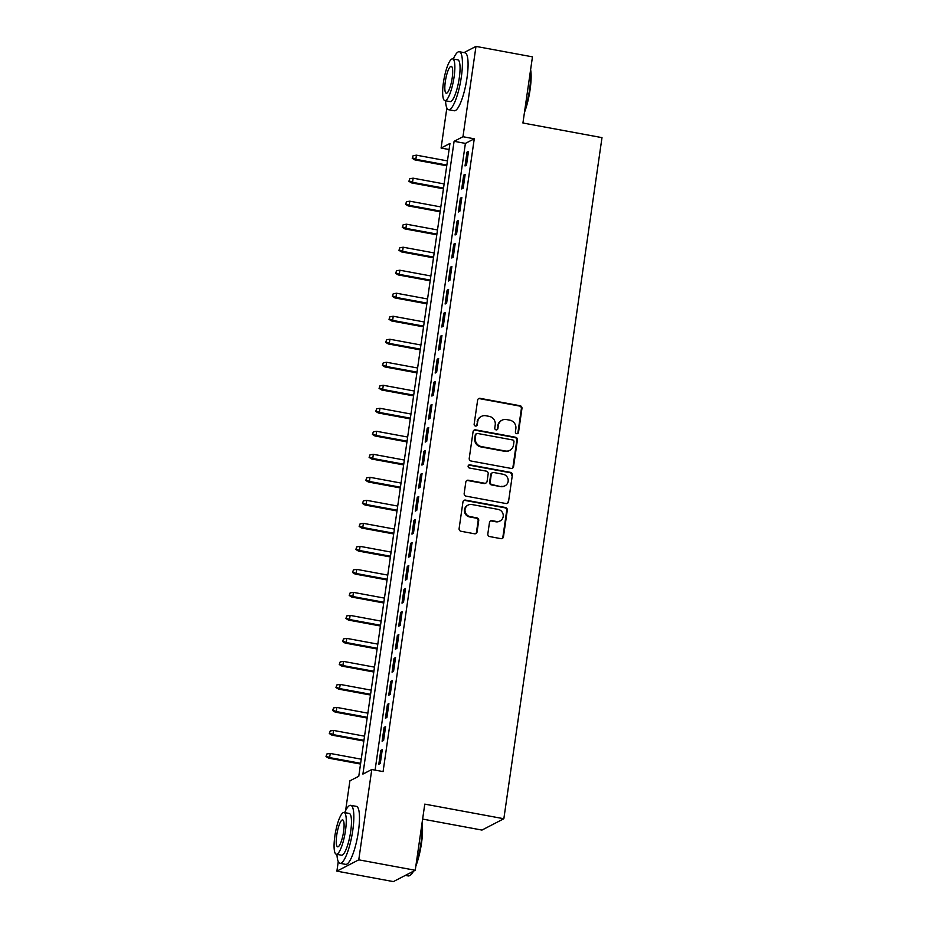 <?xml version="1.0" encoding="UTF-8"?>
<svg xmlns="http://www.w3.org/2000/svg" width="928" height="928" viewBox="0 0 928 928"><rect width="100%" height="100%" fill="white"/><g stroke="black" fill="none" stroke-linecap="round" stroke-linejoin="round"><path stroke-width="1.39" d="M516.722 433.689A1.624 1.554 62.6 0 0 518.508 432.402L521.965 408.401A2.32 2.216 62.6 0 0 520.074 405.733L480.159 398.344A2.32 2.216 62.6 0 0 477.618 400.2L474.15 424.2A1.624 1.554 62.6 0 0 476.447 425.917A1.624 1.554 62.6 0 0 477.259 424.769L477.711 421.66A7.412 7.111 62.6 0 1 485.843 415.744L489.172 416.359A7.412 7.111 62.6 0 1 495.227 424.908L494.775 428.005A1.624 1.554 62.6 0 0 497.072 429.734A1.624 1.554 62.6 0 0 497.884 428.585L498.324 425.476A7.412 7.111 62.6 0 1 506.468 419.56L509.797 420.175A7.412 7.111 62.6 0 1 515.852 428.724L515.4 431.822A1.624 1.554 62.6 0 0 516.722 433.689M517.383 433.666A1.624 1.554 62.6 0 0 517.917 432.703L521.374 408.703A2.32 2.216 62.6 0 0 519.483 406.035L479.567 398.657A2.32 2.216 62.6 0 0 478.488 398.727M476.145 426.045A1.624 1.554 62.6 0 0 476.667 425.07L477.711 421.66M496.758 429.861A1.624 1.554 62.6 0 0 497.292 428.887L498.324 425.476M487.826 533.913A2.32 2.216 62.6 0 0 489.717 536.581L500.911 538.658A2.32 2.216 62.6 0 0 503.463 536.802L507.303 510.156A2.32 2.216 62.6 0 0 505.412 507.488L465.496 500.099A2.32 2.216 62.6 0 0 462.956 501.955L459.105 528.6A2.32 2.216 62.6 0 0 461.007 531.268L474.533 533.774A2.32 2.216 62.6 0 0 477.073 531.93L478.72 520.515A2.32 2.216 62.6 0 0 476.818 517.847L470.113 516.606A6.194 5.939 62.6 0 1 468.141 505.064A6.194 5.939 62.6 0 1 471.853 504.519L498.139 509.391A6.194 5.939 62.6 0 1 500.111 520.933A6.194 5.939 62.6 0 1 496.387 521.466L492.014 520.654A2.32 2.216 62.6 0 0 489.474 522.51L487.826 533.913M464.012 52.594L475.983 46.4L532.463 56.852L522.928 123.006L601.994 137.634L503.846 818.74L424.78 804.124L415.245 870.278L358.765 859.827L336.887 871.148L338.268 861.59M475.983 46.4L462.968 136.718L454.094 141.311L362.906 774.103L371.78 769.509L358.765 859.827M371.78 769.509L383.078 771.597L474.266 138.806L462.968 136.718M511.038 468.408A2.32 2.216 62.6 0 0 513.578 466.564L517.418 439.907A2.32 2.216 62.6 0 0 515.527 437.239L475.612 429.861A2.32 2.216 62.6 0 0 473.071 431.706L469.232 458.362A2.32 2.216 62.6 0 0 471.122 461.03L511.038 468.408M512.36 475.032L508.521 501.688A2.32 2.216 62.6 0 1 505.98 503.533L466.065 496.144A2.32 2.216 62.6 0 1 464.174 493.476L465.81 482.073A2.32 2.216 62.6 0 1 468.362 480.228L484.544 483.221A2.32 2.216 62.6 0 0 487.084 481.365L488.174 473.802A2.32 2.216 62.6 0 0 486.284 471.134L469.429 468.014A1.624 1.554 62.6 0 1 468.918 464.998A1.624 1.554 62.6 0 1 469.893 464.858L510.47 472.364A2.32 2.216 62.6 0 1 512.36 475.032L508.521 501.688M466.494 165.184L468.489 151.38L467.004 152.146L465.021 165.95L466.494 165.184M463.176 188.198L465.172 174.394L463.687 175.16L461.703 188.964L463.176 188.198M459.859 211.213L461.854 197.397L460.369 198.163L458.386 211.978L459.859 211.213M456.553 234.216L458.536 220.412L457.063 221.177L455.068 234.981L456.553 234.216M453.235 257.23L455.219 243.426L453.746 244.192L451.75 257.996L453.235 257.23M449.918 280.244L451.901 266.429L450.428 267.194L448.433 281.01L449.918 280.244M446.6 303.247L448.595 289.443L447.11 290.209L445.127 304.013L446.6 303.247M443.282 326.262L445.278 312.458L443.793 313.223L441.809 327.027L443.282 326.262M439.965 349.276L441.96 335.46L440.475 336.226L438.492 350.042L439.965 349.276M436.647 372.279L438.642 358.475L437.169 359.24L435.174 373.044L436.647 372.279M433.341 395.293L435.325 381.489L433.852 382.255L431.856 396.059L433.341 395.293M430.024 418.308L432.007 404.492L430.534 405.258L428.539 419.073L430.024 418.308M426.706 441.31L428.69 427.506L427.216 428.272L425.221 442.076L426.706 441.31M423.388 464.325L425.384 450.521L423.899 451.286L421.915 465.09L423.388 464.325M420.071 487.339L422.066 473.524L420.581 474.289L418.598 488.105L420.071 487.339M416.753 510.342L418.748 496.538L417.264 497.304L415.28 511.108L416.753 510.342M413.436 533.356L415.431 519.552L413.958 520.318L411.962 534.122L413.436 533.356M410.13 556.371L412.113 542.567L410.64 543.332L408.645 557.136L410.13 556.371M406.812 579.374L408.796 565.57L407.322 566.335L405.327 580.139L406.812 579.374M403.494 602.388L405.478 588.584L404.005 589.35L402.01 603.154L403.494 602.388M400.177 625.402L402.172 611.598L400.687 612.364L398.704 626.168L400.177 625.402M396.859 648.405L398.854 634.601L397.37 635.367L395.386 649.171L396.859 648.405M393.542 671.42L395.537 657.616L394.052 658.381L392.068 672.185L393.542 671.42M390.236 694.434L392.219 680.63L390.746 681.396L388.751 695.2L390.236 694.434M386.918 717.437L388.902 703.633L387.428 704.398L385.433 718.202L386.918 717.437M383.6 740.451L385.584 726.647L384.111 727.413L382.116 741.217L383.6 740.451M474.266 138.806L465.392 143.399L375.086 770.124M380.793 750.427L378.81 764.231L380.283 763.466L382.266 749.662L380.793 750.427L382.127 750.671M422.623 819.088L481.968 830.073L503.846 818.74M415.245 870.278L393.368 881.6L336.887 871.148M345.61 810.596L349.902 780.831L358.776 776.249L449.964 143.457L441.09 148.039L446.855 107.996M449.082 149.524L441.09 148.039M465.392 143.399L454.094 141.311M467.004 152.146L468.338 152.389M463.687 175.16L465.021 175.404M460.369 198.163L461.703 198.418M457.063 221.177L458.397 221.421M453.746 244.192L455.08 244.435M450.428 267.194L451.762 267.45M447.11 290.209L448.444 290.452M443.793 313.223L445.127 313.467M440.475 336.226L441.809 336.481M437.169 359.24L438.492 359.484M433.852 382.255L435.186 382.498M430.534 405.258L431.868 405.513M427.216 428.272L428.55 428.516M423.899 451.286L425.233 451.53M420.581 474.289L421.915 474.544M417.264 497.304L418.598 497.547M413.958 520.318L415.28 520.562M410.64 543.332L411.974 543.576M407.322 566.335L408.656 566.579M404.005 589.35L405.339 589.593M400.687 612.364L402.021 612.608M397.37 635.367L398.704 635.61M394.052 658.381L395.386 658.625M390.746 681.396L392.068 681.639M387.428 704.398L388.762 704.642M384.111 727.413L385.445 727.656M502.025 420.21L501.433 420.523A7.412 7.111 62.6 0 0 497.733 425.79M481.4 416.394L480.808 416.707A7.412 7.111 62.6 0 0 477.12 421.973M512.117 468.338A2.32 2.216 62.6 0 0 512.987 466.865L516.826 440.22A2.32 2.216 62.6 0 0 514.936 437.552L475.02 430.163A2.32 2.216 62.6 0 0 473.941 430.232M513.961 441.821A1.624 1.554 62.6 0 0 512.639 439.953L477.595 433.469A1.624 1.554 62.6 0 0 475.82 434.768L475.345 438.039A7.412 7.111 62.6 0 0 481.4 446.577L505.354 451.008A7.412 7.111 62.6 0 0 513.486 445.092L513.961 441.821M476.632 433.608L476.041 433.921A1.624 1.554 62.6 0 0 475.229 435.07L475.82 434.768M509.797 450.358L509.205 450.672A7.412 7.111 62.6 0 1 504.762 451.321L480.808 446.89A7.412 7.111 62.6 0 1 474.753 438.341L475.229 435.07M507.059 503.463A2.32 2.216 62.6 0 0 507.929 501.99M485.936 483.012L485.344 483.326A2.32 2.216 62.6 0 1 483.952 483.523L467.77 480.53A2.32 2.216 62.6 0 0 466.68 480.6M511.769 475.333A2.32 2.216 62.6 0 0 509.878 472.665L469.301 465.16A1.624 1.554 62.6 0 0 468.64 465.183M501.34 486.33A6.194 5.939 62.6 0 0 508.115 479.428A6.194 5.939 62.6 0 0 503.08 474.243L493.824 472.526A2.32 2.216 62.6 0 0 491.283 474.382L490.193 481.945A2.32 2.216 62.6 0 0 492.084 484.613L500.749 486.632A6.194 5.939 62.6 0 0 504.472 486.086L505.064 485.785M492.432 472.735L491.84 473.036A2.32 2.216 62.6 0 0 490.692 474.684L491.283 474.382M500.749 486.632L491.492 484.915A2.32 2.216 62.6 0 1 489.601 482.247L490.692 474.684M500.111 520.933L499.519 521.234A6.194 5.939 62.6 0 1 495.796 521.78L491.422 520.968A2.32 2.216 62.6 0 0 490.344 521.037M468.141 505.064L467.55 505.377A6.194 5.939 62.6 0 0 469.522 516.919L470.113 516.606M475.612 533.704A2.32 2.216 62.6 0 0 476.482 532.231L478.129 520.828A2.32 2.216 62.6 0 0 476.226 518.16L469.522 516.919M502.002 538.576A2.32 2.216 62.6 0 0 502.872 537.115L506.711 510.458A2.32 2.216 62.6 0 0 504.82 507.79L464.905 500.412A2.32 2.216 62.6 0 0 463.826 500.482M413.134 155.672L412.218 158.282L413.134 155.672L416.44 155.173L415.848 159.314L414.781 159.86L446.739 165.776M412.809 157.969L415.848 159.314L446.844 165.045M416.44 155.173L447.447 160.904M414.781 159.86L412.218 158.282M530.619 69.67A28.78 6.519 100.5 0 1 530.074 89.738A28.78 6.519 100.5 0 1 524.448 112.427M524.796 110.061A29.487 6.67 -79.5 0 0 529.575 89.517A29.487 6.67 -79.5 0 0 530.422 71.004M445.544 100.758A29.487 6.67 -79.5 0 0 448.595 109.713A29.487 6.67 -79.5 0 0 461.344 76.896A29.487 6.67 -79.5 0 0 459.314 51.736A29.487 6.67 -79.5 0 0 453.258 59.009M448.595 109.713L454.244 110.757A29.487 6.67 -79.5 0 0 466.993 77.94A29.487 6.67 -79.5 0 0 464.963 52.78L459.314 51.736M452.62 58.893L457.817 59.844A21.228 4.802 100.5 0 1 459.279 77.964A21.228 4.802 100.5 0 1 450.092 101.593L444.895 100.642A21.228 4.802 -79.5 0 0 454.082 77.012A21.228 4.802 -79.5 0 0 452.62 58.893A21.228 4.802 -79.5 0 0 443.433 82.522A21.228 4.802 -79.5 0 0 444.895 100.642M445.324 81.536A13.676 3.097 -79.5 0 0 446.275 93.218A13.676 3.097 -79.5 0 0 452.191 77.987A13.676 3.097 -79.5 0 0 451.252 66.306A13.676 3.097 -79.5 0 0 445.324 81.536M422.02 823.264A28.78 6.519 100.5 0 1 421.474 843.332A28.78 6.519 100.5 0 1 415.86 866.033M416.196 863.666A29.487 6.67 -79.5 0 0 420.976 843.111A29.487 6.67 -79.5 0 0 421.822 824.598M336.945 854.352A29.487 6.67 -79.5 0 0 339.996 863.318A29.487 6.67 -79.5 0 0 352.756 830.49A29.487 6.67 -79.5 0 0 350.726 805.33A29.487 6.67 -79.5 0 0 344.671 812.603M339.996 863.318L345.645 864.362A29.487 6.67 -79.5 0 0 358.405 831.534A29.487 6.67 -79.5 0 0 356.375 806.374L350.726 805.33M344.021 812.487L349.218 813.45A21.228 4.802 100.5 0 1 350.68 831.569A21.228 4.802 100.5 0 1 341.504 855.198L336.307 854.236A21.228 4.802 -79.5 0 0 345.483 830.606A21.228 4.802 -79.5 0 0 344.021 812.487A21.228 4.802 -79.5 0 0 334.846 836.116A21.228 4.802 -79.5 0 0 336.307 854.236M336.736 835.142A13.676 3.097 -79.5 0 0 337.676 846.812A13.676 3.097 -79.5 0 0 343.592 831.581A13.676 3.097 -79.5 0 0 342.652 819.911A13.676 3.097 -79.5 0 0 336.736 835.142M405.339 875.406L408.227 875.939A29.487 6.67 -79.5 0 0 409.898 875.417A29.487 6.67 -79.5 0 0 412.902 871.485M413.517 871.172A28.78 6.519 100.5 0 1 410.663 874.86L409.898 875.417M409.828 178.686L408.9 181.285L409.828 178.686L413.134 178.176L412.531 182.329L411.464 182.874L443.422 188.79M409.492 180.983L412.531 182.329L443.526 188.059M413.134 178.176L444.129 183.918M411.464 182.874L408.9 181.285M406.51 201.689L405.582 204.299L406.51 201.689L409.816 201.19L409.213 205.332L408.158 205.888L440.104 211.793M406.174 203.998L409.213 205.332L440.22 211.074M409.816 201.19L440.812 206.921M408.158 205.888L405.582 204.299M403.193 224.704L402.265 227.314L403.193 224.704L406.499 224.205L405.896 228.346L404.84 228.891L436.798 234.807M402.856 227L405.896 228.346L436.902 234.076M406.499 224.205L437.494 229.935M404.84 228.891L402.265 227.314M399.875 247.718L398.947 250.316L399.875 247.718L403.181 247.219L402.59 251.36L401.522 251.906L433.48 257.822M399.539 250.015L402.59 251.36L433.585 257.091M403.181 247.219L434.176 252.95M401.522 251.906L398.947 250.316M396.558 270.721L395.641 273.331L396.558 270.721L399.864 270.222L399.272 274.363L398.205 274.92L430.163 280.824M396.233 273.029L399.272 274.363L430.267 280.105M399.864 270.222L430.859 275.964M398.205 274.92L395.641 273.331M393.24 293.735L392.324 296.345L393.24 293.735L396.546 293.236L395.954 297.378L394.887 297.923L426.845 303.839M392.915 296.032L395.954 297.378L426.95 303.108M396.546 293.236L427.553 298.967M394.887 297.923L392.324 296.345M389.922 316.75L389.006 319.348L389.922 316.75L393.228 316.251L392.637 320.392L391.57 320.937L423.528 326.853M389.598 319.046L392.637 320.392L423.632 326.122M393.228 316.251L424.235 321.981M391.57 320.937L389.006 319.348M386.616 339.752L385.688 342.362L386.616 339.752L389.922 339.254L389.319 343.395L388.252 343.952L420.21 349.856M386.28 342.061L389.319 343.395L420.314 349.137M389.922 339.254L420.918 344.996M388.252 343.952L385.688 342.362M383.299 362.767L382.371 365.377L383.299 362.767L386.605 362.268L386.002 366.409L384.946 366.954L416.904 372.87M382.962 365.064L386.002 366.409L417.008 372.14M386.605 362.268L417.6 367.998M384.946 366.954L382.371 365.377M379.981 385.781L379.053 388.38L379.981 385.781L383.287 385.282L382.684 389.424L381.628 389.969L413.586 395.885M379.645 388.078L382.684 389.424L413.691 395.154M383.287 385.282L414.282 391.013M381.628 389.969L379.053 388.38M376.664 408.784L375.736 411.394L376.664 408.784L379.97 408.285L379.378 412.426L378.311 412.983L410.269 418.888M376.327 411.092L379.378 412.426L410.373 418.168M379.97 408.285L410.965 414.027M378.311 412.983L375.736 411.394M373.346 431.798L372.43 434.408L373.346 431.798L376.652 431.3L376.06 435.441L374.993 435.986L406.951 441.902M373.021 434.095L376.06 435.441L407.056 441.171M376.652 431.3L407.647 437.03M374.993 435.986L372.43 434.408M370.028 454.813L369.112 457.411L370.028 454.813L373.334 454.314L372.743 458.455L371.676 459L403.634 464.916M369.704 457.11L372.743 458.455L403.738 464.186M373.334 454.314L404.341 460.044M371.676 459L369.112 457.411M366.722 477.816L365.794 480.426L366.722 477.816L370.028 477.317L369.425 481.458L368.358 482.015L400.316 487.919M366.386 480.124L369.425 481.458L400.42 487.2M370.028 477.317L401.024 483.059M368.358 482.015L365.794 480.426M363.405 500.83L362.477 503.44L363.405 500.83L366.711 500.331L366.108 504.472L365.04 505.029L396.998 510.934M363.068 503.127L366.108 504.472L397.103 510.203M366.711 500.331L397.706 506.062M365.04 505.029L362.477 503.44M360.087 523.844L359.159 526.443L360.087 523.844L363.393 523.346L362.79 527.487L361.734 528.032L393.692 533.948M359.751 526.141L362.79 527.487L393.797 533.217M363.393 523.346L394.388 529.076M361.734 528.032L359.159 526.443M356.77 546.847L355.842 549.457L356.77 546.847L360.076 546.348L359.484 550.49L358.417 551.046L390.375 556.951M356.433 549.156L359.484 550.49L390.479 556.232M360.076 546.348L391.071 552.09M358.417 551.046L355.842 549.457M353.452 569.862L352.536 572.472L353.452 569.862L356.758 569.363L356.166 573.504L355.099 574.061L387.057 579.965M353.127 572.158L356.166 573.504L387.162 579.234M356.758 569.363L387.753 575.093M355.099 574.061L352.536 572.472M350.134 592.876L349.218 595.474L350.134 592.876L353.44 592.377L352.849 596.518L351.782 597.064L383.74 602.98M349.81 595.173L352.849 596.518L383.844 602.249M353.44 592.377L384.447 598.108M351.782 597.064L349.218 595.474M346.817 615.879L345.9 618.489L346.817 615.879L350.123 615.38L349.531 619.521L348.464 620.078L380.422 625.994M346.492 618.187L349.531 619.521L380.526 625.263M350.123 615.38L381.13 621.122M348.464 620.078L345.9 618.489M343.511 638.893L342.583 641.503L343.511 638.893L346.817 638.394L346.214 642.536L345.146 643.092L377.104 648.997M343.174 641.19L346.214 642.536L377.209 648.266M346.817 638.394L377.812 644.125M345.146 643.092L342.583 641.503M340.193 661.908L339.265 664.518L340.193 661.908L343.499 661.409L342.896 665.55L341.829 666.095L373.787 672.011M339.857 664.204L342.896 665.55L373.891 671.28M343.499 661.409L374.494 667.139M341.829 666.095L339.265 664.518M336.876 684.91L335.948 687.52L336.876 684.91L340.182 684.412L339.578 688.553L338.523 689.11L370.481 695.026M336.539 687.219L339.578 688.553L370.585 694.295M340.182 684.412L371.177 690.154M338.523 689.11L335.948 687.52M333.558 707.925L332.63 710.535L333.558 707.925L336.864 707.426L336.272 711.567L335.205 712.124L367.163 718.028M333.222 710.222L336.272 711.567L367.268 717.298M336.864 707.426L367.859 713.156M335.205 712.124L332.63 710.535M330.24 730.939L329.324 733.549L330.24 730.939L333.546 730.44L332.955 734.582L331.888 735.127L363.846 741.043M329.916 733.236L332.955 734.582L363.95 740.312M333.546 730.44L364.542 736.171M331.888 735.127L329.324 733.549M326.923 753.942L326.006 756.552L326.923 753.942L330.229 753.443L329.637 757.584L328.57 758.141L360.528 764.057M326.598 756.25L329.637 757.584L360.632 763.326M330.229 753.443L361.236 759.185M328.57 758.141L326.006 756.552M517.917 432.703L518.508 432.402M476.667 425.07L477.259 424.769M497.292 428.887L497.884 428.585M479.567 398.657L480.159 398.344M519.483 406.035L520.074 405.733M521.374 408.703L521.965 408.401M475.02 430.163L475.612 429.861M514.936 437.552L515.527 437.239M516.826 440.22L517.418 439.907M512.987 466.865L513.578 466.564M474.753 438.341L475.345 438.039M480.808 446.89L481.4 446.577M504.762 451.321L505.354 451.008M467.77 480.53L468.362 480.228M483.952 483.523L484.544 483.221M469.301 465.16L469.893 464.858M509.878 472.665L510.47 472.364M489.601 482.247L490.193 481.945M491.492 484.915L492.084 484.613M491.422 520.968L492.014 520.654M495.796 521.78L496.387 521.466M476.226 518.16L476.818 517.847M478.129 520.828L478.72 520.515M476.482 532.231L477.073 531.93M464.905 500.412L465.496 500.099M504.82 507.79L505.412 507.488M506.711 510.458L507.303 510.156M502.872 537.115L503.463 536.802"/></g></svg>
